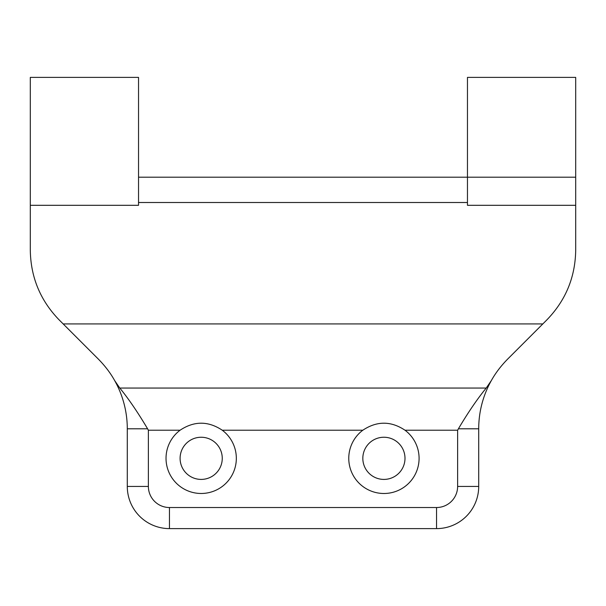 <?xml version="1.0" encoding="UTF-8"?>
<svg xmlns="http://www.w3.org/2000/svg" width="606" height="606" viewBox="0 0 606 606"><rect width="100%" height="100%" fill="white"/><g stroke="black" fill="none" stroke-linecap="round" stroke-linejoin="round"><path stroke-width="0.91" d="M404.997 430.215A35.14 35.14 0 0 1 368.19 489.762A35.14 35.14 0 0 1 362.827 430.215C376.879 420.867 390.938 420.867 404.997 430.215L457.621 430.215L458.401 428.798C468.12 412.413 477.392 398.824 486.224 388.045L119.776 388.045C128.374 398.49 137.645 412.072 147.599 428.798L148.379 430.215L180.088 430.215C194.147 420.867 208.199 420.867 222.258 430.215A35.14 35.14 0 0 1 185.459 489.762A35.14 35.14 0 0 1 180.088 430.215M486.224 388.045L491.337 380.576C495.466 373.129 500.867 366.016 507.525 359.222L542.824 323.93L63.175 323.93L98.475 359.222C105.133 366.016 110.534 373.129 114.663 380.576L119.776 388.045M114.663 380.576A98.399 98.399 0 0 1 127.29 428.798L127.29 486.436A42.17 42.17 0 0 0 169.46 528.614L436.54 528.614A42.17 42.17 0 0 0 478.71 486.436L478.71 428.798A98.399 98.399 0 0 1 491.337 380.576M30.3 205.305L138.539 205.305L138.539 77.386L30.3 77.386L30.3 250.293C30.739 277.283 40.344 300.478 59.123 319.87L63.175 323.93M138.539 202.51L467.461 202.51L467.461 177.194L467.461 205.305L575.7 205.305L575.7 77.386L575.7 157.886M575.7 77.386L467.461 77.386L467.461 177.194L575.7 177.194M575.7 202.51L575.7 250.293C575.261 277.283 565.656 300.478 546.877 319.87L542.824 323.93M222.258 458.325A21.089 21.089 0 0 0 190.632 440.07A21.089 21.089 0 0 0 190.632 476.589A21.089 21.089 0 0 0 222.258 458.325M404.997 458.325A21.089 21.089 0 0 0 373.364 440.07A21.089 21.089 0 0 0 373.364 476.589A21.089 21.089 0 0 0 404.997 458.325M467.461 177.194L138.539 177.194M222.258 430.215L362.827 430.215M147.599 428.798L127.29 428.798M457.621 430.215L457.621 486.436A21.089 21.089 0 0 1 436.54 507.525L169.46 507.525A21.089 21.089 0 0 1 148.379 486.436L127.29 486.436M148.379 486.436L148.379 430.215M458.401 428.798L478.71 428.798M457.621 486.436L478.71 486.436M436.54 507.525L436.54 528.614M169.46 507.525L169.46 528.614"/></g></svg>

